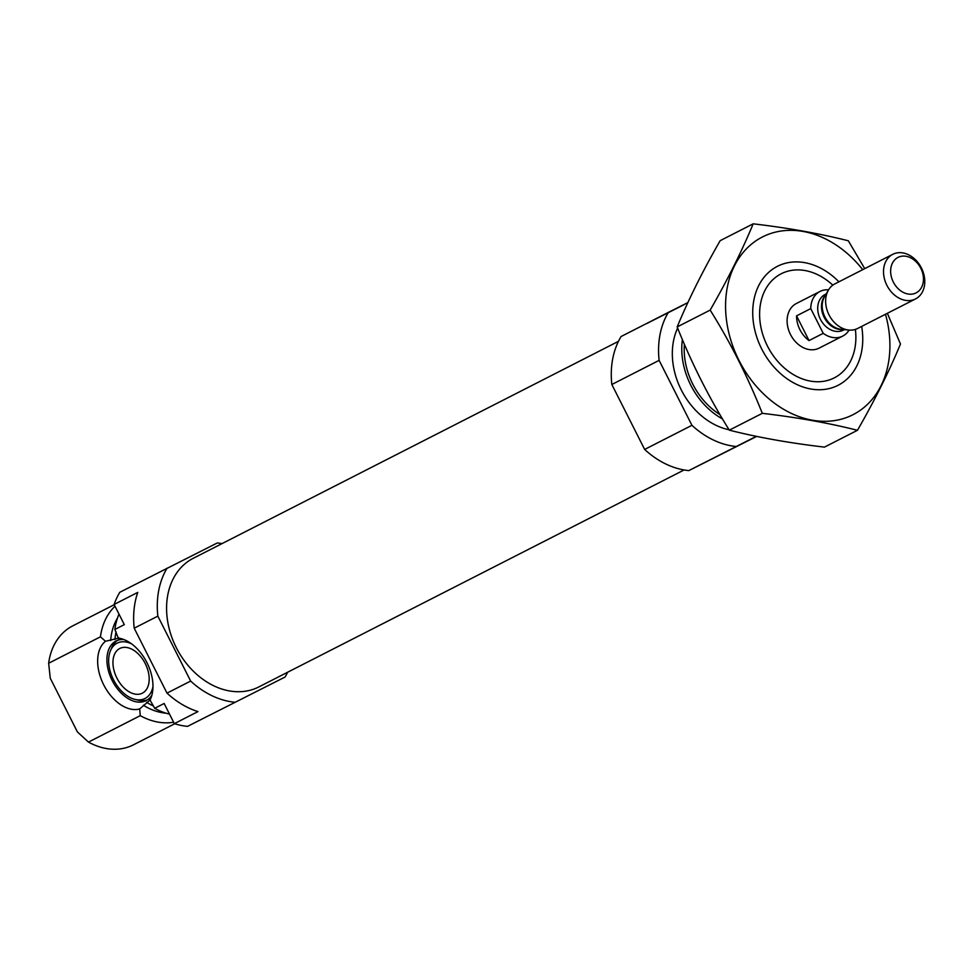 <?xml version="1.0" encoding="UTF-8"?>
<svg xmlns="http://www.w3.org/2000/svg" width="973" height="973" viewBox="0 0 973 973"><rect width="100%" height="100%" fill="white"/><g stroke="black" fill="none" stroke-linecap="round" stroke-linejoin="round"><path stroke-width="1.46" d="M173.608 722.234A66.772 51.52 -117 0 1 140.258 715.666L139.686 708.928L150.024 700.049L154.683 708.308L164.145 703.479L174.337 723.657A83.471 64.4 -117 0 0 187.546 726.369L285.016 677.062L187.546 726.369M150.389 700.536A57.176 44.113 -117 0 1 149.416 699.915L150.024 700.049A38.202 24.301 -116.6 0 0 150.718 698.565A38.202 24.301 -116.6 0 0 146.959 662.674A38.202 24.301 -116.6 0 0 120.579 638.495A38.202 24.301 -116.6 0 0 118.742 638.118L105.51 641.268L100.438 636.829A66.772 51.52 -117 0 1 115.009 606.215M234.834 702.238A83.471 64.4 -117 0 1 190.647 681.076L167.003 693.129L134.201 628.193A83.471 64.4 -117 0 1 137.765 592.399L114.121 604.464L124.313 624.642L114.863 629.47L118.511 638.726A57.176 44.113 -117 0 1 118.584 637.607M105.51 641.268A38.202 24.301 -116.6 0 0 103.661 684.761A38.202 24.301 -116.6 0 0 139.686 708.928M100.438 636.829L48.65 663.245L50.268 678.217L77.402 731.939L88.482 742.083L140.258 715.666M114.121 604.464A83.471 64.4 -117 0 1 119.801 592.277L217.283 542.97A83.471 64.4 -117 0 1 222.026 543.603M190.647 681.076L157.845 616.128L134.201 628.193M157.845 616.128A83.471 64.4 -117 0 1 167.101 568.147M287.655 672.234A83.471 64.4 -117 0 1 285.016 677.062M174.337 723.657L197.981 711.591A83.471 64.4 -117 0 1 167.003 693.129M169.521 714.133A66.772 51.52 -117 0 1 154.683 708.308M114.863 629.47A66.772 51.52 -117 0 1 118.998 614.109M174.69 723.778L133.447 744.819A66.772 51.52 -117 0 1 88.482 742.083M48.65 663.245A66.772 51.52 -117 0 1 72.756 625.858L114.242 604.695M684.08 469.971L258.867 686.914A72.197 55.704 -117 0 1 176.259 647.58A72.197 55.704 -117 0 1 193.25 558.295L618.451 341.341M855.376 329.397A58.429 45.086 -117 0 1 824.788 381.1A58.429 45.086 -117 0 1 767.442 346.035A58.429 45.086 -117 0 1 773.158 279.409A58.429 45.086 -117 0 1 832.791 285.15M849.088 330.066A25.043 19.326 -117 0 1 842.764 336.062L819.12 348.127A25.043 19.326 -117 0 1 790.465 334.481A25.043 19.326 -117 0 1 796.352 303.515L819.996 291.45A25.043 19.326 -117 0 1 828.57 289.845M722.513 418.949A66.772 51.52 -117 0 1 690.745 385.126A66.772 51.52 -117 0 1 682.389 339.601M729.057 429.75A66.772 51.52 -117 0 1 681.282 389.942A66.772 51.52 -117 0 1 677.622 328.071M756.337 436.33L688.823 470.604L756.702 436.403M736.123 446.485A83.471 64.4 -117 0 1 691.937 425.31L659.122 360.363A83.471 64.4 -117 0 1 668.378 312.382L687.862 302.603M688.823 470.604A83.471 64.4 -117 0 1 644.649 449.441L691.937 425.31M644.649 449.441L611.835 384.493L659.122 360.363M611.835 384.493A83.471 64.4 -117 0 1 621.09 336.512L668.378 312.382M646.473 323.681L683.727 304.865M154.646 574.617L191.9 555.802M123.899 639.553A33.386 21.236 -116.6 0 0 116.103 640.988A33.386 21.236 -116.6 0 0 112.09 680.346A33.386 21.236 -116.6 0 0 146.035 700.669A33.386 21.236 -116.6 0 0 151.849 695.269M145.257 663.586A25.043 15.933 -116.6 0 0 119.837 648.444A25.043 15.933 -116.6 0 0 116.833 677.962A25.043 15.933 -116.6 0 0 142.301 693.202A25.043 15.933 -116.6 0 0 145.257 663.586M131.489 643.81A30.978 19.703 -116.6 0 0 110.472 650.682A30.978 19.703 -116.6 0 0 113.452 679.665A30.978 19.703 -116.6 0 0 134.906 699.38A30.978 19.703 -116.6 0 0 152.98 686.646M117.575 640.343A33.386 21.236 -116.6 0 0 111.749 647.665L110.472 650.682M134.906 699.38L138.081 700.159A33.386 21.236 -116.6 0 0 147.434 699.855M885.479 314.267A99.745 76.964 -117 0 1 852.701 414.851A99.745 76.964 -117 0 1 743.08 367.879A99.745 76.964 -117 0 1 751.618 244.053A99.745 76.964 -117 0 1 862.71 269.655M861.664 326.417A66.772 51.52 -117 0 1 837.838 385.417A66.772 51.52 -117 0 1 765.97 356.446A66.772 51.52 -117 0 1 766.809 274.155A66.772 51.52 -117 0 1 838.896 281.805M864.729 268.633L848.322 240.781C819.704 233.556 787.984 227.901 753.175 223.826C741.937 250.998 727.597 279.762 710.168 310.095C730.419 342.484 747.799 376.904 762.309 413.33C797.13 417.405 828.85 423.048 857.468 430.285C874.897 399.952 889.237 371.187 900.475 344.016L887.352 313.306M857.468 430.285L824.459 447.118C789.65 443.056 757.931 437.4 729.312 430.163C709.062 397.775 691.681 363.367 677.172 326.94C688.41 299.757 702.737 271.005 720.178 240.659L753.175 223.826M762.309 413.33L729.312 430.163M710.168 310.095L677.172 326.94M842.764 336.062A25.043 19.326 -117 0 1 823.231 333.338L809.037 340.574L796.559 315.86A25.043 19.326 63 0 0 809.037 340.574M823.231 333.338L810.752 308.623L796.559 315.86M810.752 308.623A25.043 19.326 -117 0 1 819.996 291.45M920.786 268.256A19.922 15.373 -117 0 1 907.955 293.992A19.922 15.373 -117 0 1 892.399 263.197A19.922 15.373 -117 0 1 920.786 268.256M921.419 267.964A25.043 19.326 -117 0 1 915.52 298.942A25.043 19.326 -117 0 1 886.938 285.417A25.043 19.326 -117 0 1 892.764 254.33A25.043 19.326 -117 0 1 921.419 267.964M915.52 298.942L857.651 328.46A25.043 19.326 -117 0 1 848.882 330.054A25.043 19.326 -117 0 1 829.057 314.948A25.043 19.326 -117 0 1 828.461 290.027A25.043 19.326 -117 0 1 834.895 283.861L892.764 254.33M153.527 706.009A57.176 44.113 -117 0 1 146.631 702.311M114.948 639.577A57.176 44.113 -117 0 1 116.067 631.866M166.006 713.173A59.134 45.622 -117 0 1 143.335 705.23M110.654 640.526A59.134 45.622 -117 0 1 117.478 618.074M719.935 414.583A63.853 49.27 -117 0 1 692.764 384.104A63.853 49.27 -117 0 1 684.384 344.26M844.369 329.616L843.323 330.151A20.032 15.459 -117 0 1 820.446 319.339A20.032 15.459 -117 0 1 825.116 294.466L826.162 293.931M848.882 330.054L841.061 329.3A20.336 15.69 -117 0 1 824.97 317.028A20.336 15.69 -117 0 1 824.484 296.801L828.461 290.027M842.946 329.482A20.032 15.459 -117 0 1 824.204 317.417A20.032 15.459 -117 0 1 825.445 295.16"/></g></svg>
